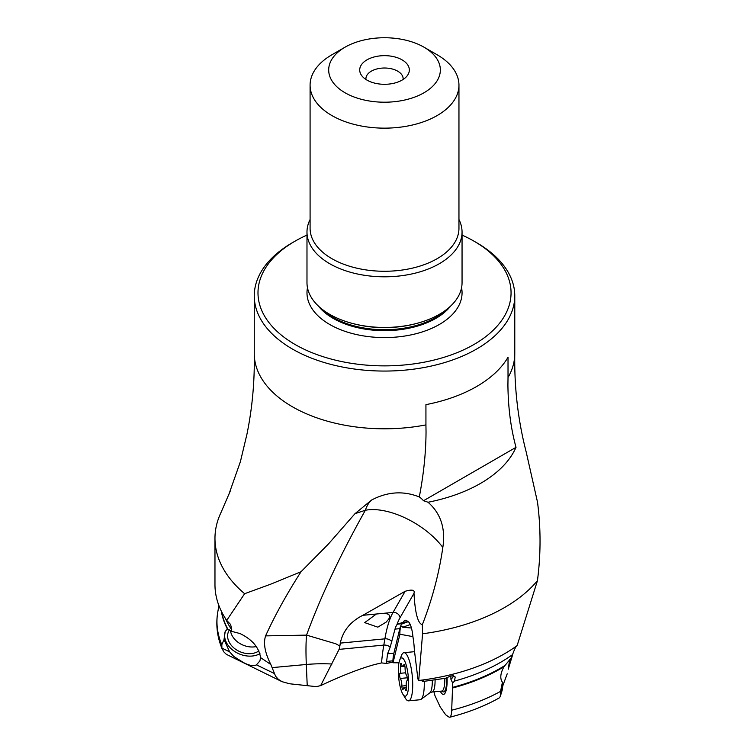 <?xml version="1.0" encoding="UTF-8"?>
<svg xmlns="http://www.w3.org/2000/svg" width="755" height="755" viewBox="0 0 755 755"><rect width="100%" height="100%" fill="white"/><g stroke="black" fill="none" stroke-linecap="round" stroke-linejoin="round"><path stroke-width="1.13" d="M433.946 691.825L434.984 695.723L440.184 706.925L445.676 714.787L448.942 717.042C450.329 717.778 451.226 716.023 451.632 711.776L452.707 683.124L450.886 679.198L450.914 675.933M410.258 624.574L402.736 627.226A9.928 2.492 -95.5 0 0 401.603 626.414A9.928 2.492 -95.5 0 0 399.98 630.755A9.928 2.492 -95.5 0 0 399.914 634.238L412.938 636.616M399.914 634.238L393.034 662.758L398.961 662.824M306.983 235.088A126.538 73.056 0 0 0 295.045 241.166A126.538 73.056 0 0 0 294.941 344.412A126.538 73.056 180 0 0 295.045 344.478A126.538 73.056 180 0 0 473.942 344.507A126.538 73.056 180 0 0 474.102 241.222A126.538 73.056 0 0 0 473.998 241.166L476.632 242.685A130.256 75.207 180 0 1 476.735 242.751A130.256 75.207 180 0 1 514.778 295.856L514.778 353.595A130.256 75.207 0 0 1 514.768 354.359A130.256 75.207 0 0 1 508.021 377.509L507.917 384.823C508.124 407.511 510.824 428.349 516.014 447.337A135.673 78.331 180 0 1 428.028 502.245C440.769 513.409 445.695 528.472 442.826 547.432C425.008 523.621 388.004 505.869 365.363 510.257L355.001 513.674L328.548 543.864L301.037 571.733L270.677 584.191L244.629 593.704A169.554 97.895 180 0 1 214.967 538.39L214.967 584.615A169.554 97.895 0 0 0 226.708 620.402L230.624 624.489L231.785 629.897L231.105 631.208L240.005 633.549C252.17 639.438 259.022 647.46 260.569 657.614L270.828 664.494L275.584 676.225L278.284 679.264L282.049 681.68L289.637 683.775L316.288 686.644L320.658 685.615C342.015 675.583 360.088 668.534 374.867 664.485L381.53 662.909L386.381 663.428L392.836 662.201L393.034 662.758M392.836 662.201L392.902 660.833A24.811 6.229 84.5 0 1 393.025 659.002A24.811 6.229 84.5 0 1 393.884 653.217L399.81 628.66A24.811 6.229 84.5 0 1 402.623 623.668L408.04 621.761A24.811 6.229 84.5 0 1 408.087 621.667M386.381 663.428L387.56 653.821L393.884 653.217M381.53 662.909A124.056 31.144 84.5 0 1 383.804 645.1A6.2 4.426 -170.2 0 1 390.165 647.243L387.56 653.821M320.658 685.615L339.089 649.375A37.306 24.424 161.6 0 0 339.863 646.044L340.288 643.109C342.902 630.85 350.414 621.582 362.844 615.306L405.142 591.288C412.098 589.249 415.052 589.929 413.995 593.326C415.071 613.003 417.845 623.47 422.338 624.715L422.573 633.785A169.554 97.895 180 0 0 537.437 580.689C540.873 554.472 540.901 528.311 537.522 502.217L526.197 451.99M512.551 654.613A163.977 94.668 180 0 1 454.453 681.085L455.208 677.018L453.293 675.782L450.678 675.98L445.62 678.254L422.441 681.567L423.395 680.019L418.704 680.491A169.554 97.895 0 0 0 501.943 655.227A169.554 97.895 0 0 0 517.118 645.619C516.052 646.044 514.533 649.036 512.551 654.613L511.362 657.784L503.953 666.74C500.338 673.413 499.829 678.566 502.434 682.199L502.434 689.381L500.272 696.525L500.556 691.372L502.434 682.199M517.118 645.619L537.437 580.689M512.249 655.406L508.238 669.213L509.682 659.625M508.238 669.213L512.296 655.916M499.244 697.913L500.263 696.525M507.218 673.781L503.056 685.059L500.414 694.836M499.621 697.705C484.899 706.038 468.27 712.541 449.725 717.231L448.942 717.042M440.278 691.221A21.093 5.294 -95.5 0 0 446.658 687.767A21.093 5.294 -95.5 0 0 447.064 677.292M411.428 628.009L402.736 627.226M422.441 681.567L422.007 680.179M418.648 680.538L417.911 678.953L414.306 649.545A24.811 6.229 -95.5 0 0 412.985 637.144A15.506 3.898 -95.5 0 0 407.709 621.591A24.811 6.229 -95.5 0 0 405.388 620.242A24.811 6.229 -95.5 0 0 403.255 622.214L397.847 624.121A24.811 6.229 -95.5 0 0 396.828 624.876A117.855 29.587 84.5 0 1 400.093 617.618L413.995 593.326M408.04 621.761L403.255 622.214M390.165 647.243L395.478 627.339L396.828 624.876M331.983 664.023A62.023 21.64 -2.5 0 0 306.313 664.485A62.023 7.918 84.8 0 1 306.549 635.125L335.843 643.798L339.863 646.044M442.826 547.432C439.061 573.536 432.238 599.3 422.338 624.715M514.778 295.856A130.256 75.207 180 0 1 434.37 365.335A130.256 75.207 180 0 1 292.411 349.036A130.256 75.207 180 0 1 292.298 348.97A130.256 75.207 180 0 1 254.265 295.856A130.256 75.207 180 0 1 292.411 242.685L295.045 241.166M254.265 295.856L254.265 353.595A130.256 75.207 0 0 0 254.265 354.359A130.256 75.207 0 0 0 292.411 406.775A130.256 75.207 0 0 0 425.933 424.895L426.037 432.096C425.895 452.811 423.649 474.423 419.299 496.941C403.397 490.627 387.504 491.647 371.611 500.018L355.001 513.674M508.021 377.509L508.021 357.247A130.256 75.207 0 0 1 425.933 404.642L425.933 424.895M516.014 447.337L423.508 500.744A59.853 34.551 120 0 0 419.299 496.941M423.508 500.744A52.595 30.37 180 0 1 428.028 502.245M371.611 500.018A62.023 29.766 67.2 0 0 365.363 510.257C340.26 554.991 320.648 596.61 306.549 635.125L265.59 635.88C263.184 643.269 264.93 652.811 270.828 664.494M301.037 571.733C286.664 594.166 274.848 615.542 265.59 635.88M254.265 354.359C254.709 381.502 252.283 408.068 246.979 434.059L240.411 461.626L228.444 495.61M214.967 538.39A169.554 97.895 180 0 1 221.017 512.485L230.247 491.099M403.085 79.483A18.611 10.74 0 0 0 403.132 78.756A18.611 10.74 0 0 0 397.677 71.159A18.611 10.74 0 0 0 377.396 68.828A18.611 10.74 0 0 0 365.911 78.756A18.611 10.74 0 0 0 365.958 79.483M402.066 59.853A24.811 14.326 0 0 0 370.45 58.182A24.811 14.326 0 0 0 361.871 75.83A24.811 14.326 0 0 0 366.977 80.105A24.811 14.326 0 0 0 407.171 75.83A24.811 14.326 0 0 0 402.066 59.853M423.999 47.188A55.823 32.229 0 0 0 345.044 47.188A55.823 32.229 0 0 0 344.997 92.742A55.823 32.229 180 0 0 345.044 92.771A55.823 32.229 180 0 0 423.97 92.78A55.823 32.229 180 0 0 424.046 47.216A55.823 32.229 0 0 0 423.999 47.188L437.154 54.785A74.434 42.978 180 0 1 437.22 54.822A74.434 42.978 180 0 1 458.955 85.173A74.434 42.978 180 0 1 413.004 124.877A74.434 42.978 180 0 1 331.889 115.562A74.434 42.978 180 0 1 331.822 115.524A74.434 42.978 180 0 1 310.088 85.173A74.434 42.978 180 0 1 331.889 54.785L345.044 47.188M424.008 47.197L437.154 54.785M458.955 219.516A77.538 44.762 180 0 1 462.051 232.049A77.538 44.762 180 0 1 414.193 273.404A77.538 44.762 180 0 1 329.699 263.703A77.538 44.762 180 0 1 306.983 232.049A77.538 44.762 180 0 1 310.088 219.516M306.983 232.049L306.983 282.691A77.538 44.762 0 0 0 329.699 314.344A77.538 44.762 0 0 0 351.547 323.206A77.538 44.762 0 0 0 417.496 323.206A77.538 44.762 0 0 0 462.051 282.691L462.051 232.049M476.632 242.685L473.998 241.166A126.538 73.056 0 0 0 462.051 235.088M384.814 613.211L388.74 614.372L389.74 616.448L388.787 619.053L386.069 622.167L377.821 627.16L364.684 622.62L376.349 614.013L393.044 612.418L405.142 591.288M418.704 680.491L422.573 633.785M226.708 620.402L244.629 593.704M260.569 657.614L259.899 660.927L256.436 664.844C253.718 666.382 249.414 665.627 243.516 662.588L233.833 656.51L229.633 651.858L224.008 639.598L225.235 631.359L227.444 629.094L231.105 631.208M282.049 681.68L226.349 654.33L223.688 651.744L221.904 648.111L221.81 644.704L224.008 639.598M259.956 653.651A21.706 16.204 22.8 0 1 246.338 655.887A21.706 16.204 22.8 0 1 225.396 631.02M229.445 629.915A18.611 13.892 -157.2 0 0 228.425 631.775A18.611 13.892 -157.2 0 0 246.224 653.481A18.611 13.892 -157.2 0 0 258.918 650.895M454.453 681.085L452.707 683.124M453.444 675.81A6.2 4.889 -24.9 0 1 450.886 679.198M446.677 677.518A18.611 4.672 84.5 0 1 446.526 684.021A18.611 4.672 84.5 0 1 443.506 691.901L444.138 691.835A18.611 4.672 -95.5 0 0 446.781 686.823M443.506 691.901A18.611 4.672 84.5 0 1 442.789 691.759L441.448 691.108M435.088 680.01A17.629 4.426 84.5 0 1 434.918 684.54A17.629 4.426 84.5 0 1 432.058 692.014L441.779 691.08A17.629 4.426 -95.5 0 0 444.638 683.615A17.629 4.426 -95.5 0 0 444.808 678.405M399.688 660.134A19.224 4.832 84.5 0 1 404.859 661.361A19.224 4.832 84.5 0 1 408.436 688.031A19.224 4.832 84.5 0 1 402.953 694.336A19.224 4.832 84.5 0 1 402.104 692.703A19.224 4.832 84.5 0 1 398.527 666.033A19.224 4.832 84.5 0 1 399.688 660.134L401.471 655.51A24.188 6.078 84.5 0 1 403.944 652.688A24.188 6.078 84.5 0 1 407.983 657.048A24.188 6.078 84.5 0 1 412.475 690.608A24.188 6.078 84.5 0 1 408.54 700.848L420.129 699.743A24.188 6.078 -95.5 0 0 421.007 699.385A24.188 6.078 -95.5 0 0 424.055 689.494A24.188 6.078 -95.5 0 0 424.263 681.378M408.54 700.848A24.188 6.078 84.5 0 1 405.586 698.545L402.953 694.336M407.322 679.632A2.68 0.67 -95.5 0 0 406.643 675.602A6.012 1.51 84.5 0 1 405.076 668.005A2.68 0.67 -95.5 0 0 404.104 664.447A2.68 0.67 -95.5 0 0 403.746 665.051A6.012 1.51 84.5 0 1 402.943 666.41A6.012 1.51 84.5 0 1 401.566 664.315A2.68 0.67 -95.5 0 0 400.952 663.381A2.68 0.67 -95.5 0 0 400.518 664.513A2.68 0.67 -95.5 0 0 400.575 666.486A6.012 1.51 84.5 0 1 400.716 670.893A6.012 1.51 84.5 0 1 399.971 673.337A2.68 0.67 -95.5 0 0 399.64 674.432A2.68 0.67 -95.5 0 0 400.32 678.462A6.012 1.51 84.5 0 1 401.886 686.059A2.68 0.67 -95.5 0 0 402.859 689.617A2.68 0.67 -95.5 0 0 403.217 689.013A6.012 1.51 84.5 0 1 404.019 687.654A6.012 1.51 84.5 0 1 405.397 689.749A2.68 0.67 -95.5 0 0 406.011 690.683A2.68 0.67 -95.5 0 0 406.445 689.541A2.68 0.67 -95.5 0 0 406.388 687.578A6.012 1.51 84.5 0 1 406.247 683.171A6.012 1.51 84.5 0 1 406.992 680.727A2.68 0.67 -95.5 0 0 407.322 679.632M256.37 646.544A18.611 13.892 22.8 0 1 230.511 630.708M392.902 660.833L386.22 661.474M339.089 649.375L383.804 645.1L384.88 638.843L340.288 643.109M451.707 710.2A167.563 96.744 0 0 0 500.556 691.372M397.847 624.121L402.623 623.668M399.81 628.66L394.959 629.123M391.836 641.693A6.2 4.426 9.8 0 0 384.88 638.843A124.056 31.144 84.5 0 1 388.457 623.479A124.056 31.144 84.5 0 1 393.044 612.418A6.2 5.653 -150.2 0 1 400.093 617.618M307.219 685.493L306.313 664.485L272.225 667.609M231.785 629.897A163.977 94.668 180 0 1 225.537 618.638M310.088 85.173L310.088 228.293A74.434 42.978 0 0 0 331.889 258.682A74.434 42.978 0 0 0 413.004 267.997A74.434 42.978 0 0 0 458.955 228.293L458.955 85.173M351.547 323.206L352.84 323.555A74.481 42.997 0 0 0 416.194 323.555L417.496 323.206M446.733 309.408A72.574 41.902 180 0 1 333.2 317.459A72.574 41.902 180 0 1 322.309 309.408M318.487 306.162A72.574 41.902 0 0 0 333.2 318.393A72.574 41.902 0 0 0 450.546 306.162M307.483 287.759A77.538 44.762 0 0 0 329.699 324.471A77.538 44.762 0 0 0 418.204 333.144A77.538 44.762 0 0 0 461.56 287.759M362.844 615.306L376.349 614.013M256.436 664.844L274.348 673.517M221.904 648.111L229.633 651.858M222.432 649.593C217.11 637.192 215.59 624.527 217.855 611.569A167.563 96.744 0 0 0 221.81 644.704M227.444 629.094A164.024 94.696 180 0 1 221.281 611.078M221.526 611.588A163.977 94.668 0 0 0 227.812 629.104M452.377 687.428A163.977 94.668 0 0 0 504.661 665.674M503.953 666.74A164.024 94.696 180 0 1 452.349 688.05M432.058 692.014L429.812 692.854A18.46 4.634 -95.5 0 0 432.143 685.304A18.46 4.634 -95.5 0 0 432.322 680.397M405.397 689.749L406.435 689.645M401.886 686.059L406.209 685.644M400.32 678.462L407.275 677.792M399.971 673.337L405.595 672.799M400.575 666.486L402.585 666.288M403.746 665.051L404.567 664.976M514.768 354.359C514.268 387.881 518.043 420.29 526.093 451.594M218.922 605.642L217.855 611.569M429.812 692.854L421.007 699.385M403.944 652.688L414.57 651.669M406.369 687.428L404.019 687.654M404.916 666.221L402.943 666.41"/></g></svg>
